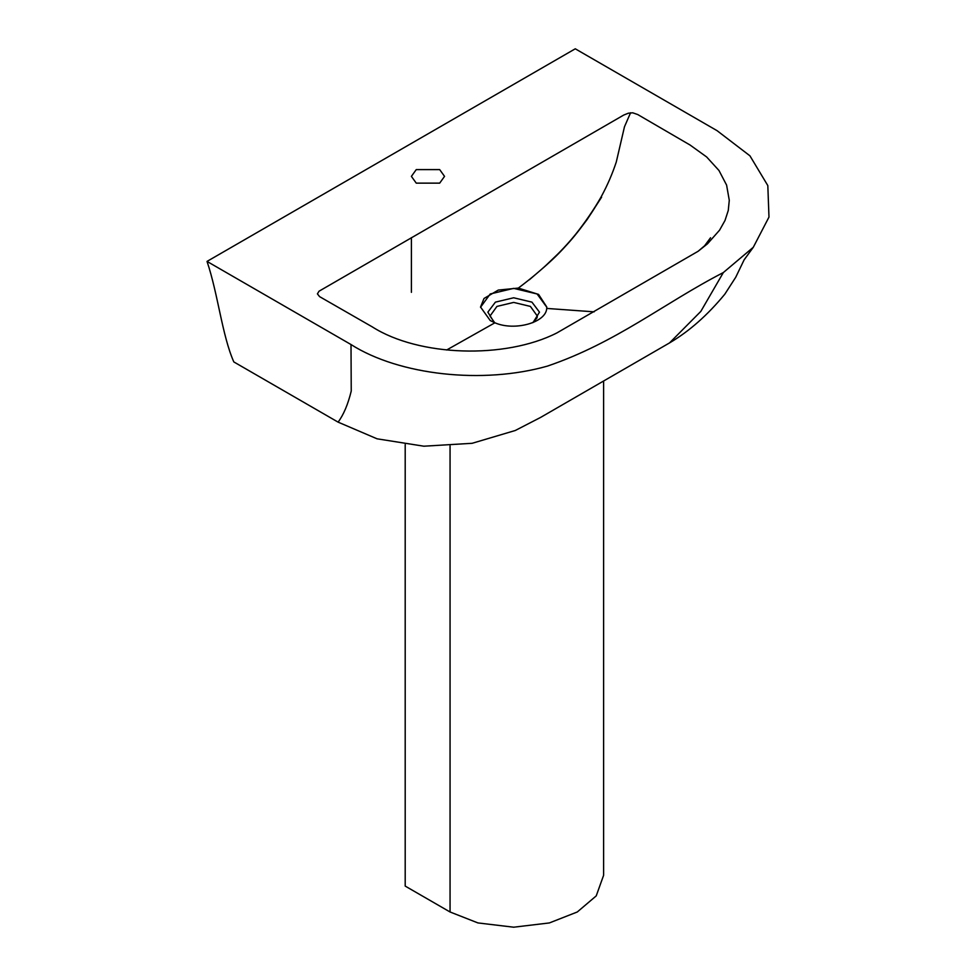 <?xml version="1.0" encoding="UTF-8"?>
<svg xmlns="http://www.w3.org/2000/svg" width="976" height="976" viewBox="0 0 976 976"><rect width="100%" height="100%" fill="white"/><g stroke="black" fill="none" stroke-linecap="round" stroke-linejoin="round"><path stroke-width="1.46" d="M439.688 169.604L444.544 176.363L439.688 183.134L416.252 183.134L411.396 176.363L416.252 169.604L439.688 169.604M480.534 307.269L490.233 293.971L513.669 288.371L537.105 293.971L546.804 307.269M494.307 322.556L487.854 312.149L495.405 302.133L513.669 297.778L531.932 302.133L539.484 312.149L533.03 322.556M494.698 322.714L490.001 316.078L496.93 306.415L513.669 302.414L530.407 306.415L537.337 316.078L536.995 317.944L532.64 322.714M546.719 308.428L546.804 307.025L538.581 294.41L518.341 288.079L498.272 290.079L484.023 298.473L480.534 307.025L490.233 320.555L494.905 322.788C514.511 331.364 546.035 322.629 546.719 308.428L594.152 311.844M372.393 326.948L319.591 296.631L317.407 293.874L319.042 291.202L623.713 115.07L628.324 113.216L632.716 112.801L637.743 114.546L690.081 145.034L706.636 156.953L718.958 170.471L726.595 185.098L729.279 200.287L728.267 210.462L725.009 220.478L719.568 230.177L707.527 243.78L698.133 251.271L556.869 332.938C505.068 359.314 418.765 356.521 372.393 326.948M494.905 322.788L446.63 350.006M518.341 288.079C568.264 250.795 600.923 208.754 616.295 161.955L624.481 126.746L630.581 112.752M207.022 261.409L575.267 48.8L717.055 130.662L749.934 155.818L767.819 185.586L768.978 217.087L753.301 247.27L723.338 272.56C663.985 303.133 616.466 342.588 547.451 366.098C482.937 384.471 399.343 375.296 351.006 344.54L207.022 261.409C218.038 293.959 222.089 335.28 233.801 361.913L338.099 422.132C343.576 414.788 347.968 404.43 351.238 391.059L351.006 344.54M723.338 272.56L700.829 311.393L669.548 342.905L540.533 417.46L515.291 430.489L472.14 443.299L423.877 446.203L377.065 438.81L338.099 422.132M405.199 444.544L405.199 886.086L450.058 911.987L477.947 922.93L513.669 927.2L549.39 922.93L577.28 911.987L596.226 895.895L603.619 875.265L603.619 381.03M450.058 911.987L450.058 445.934M411.396 237.656L411.396 292.336M545.816 265.509C564.531 249.49 582.038 228.25 598.349 201.8L600.277 198.384C587.467 220.491 573.51 238.839 558.431 253.455L545.816 265.509M698.133 251.271L704.611 245.769L710.552 237.766M529.419 279.734L543.791 267.387C558.772 254.394 573.278 238.364 587.296 219.319L601.606 197.152M753.301 247.27L744.115 259.86L735.733 277.245L724.839 294.154C707.624 315.089 689.19 331.34 669.548 342.905"/></g></svg>
